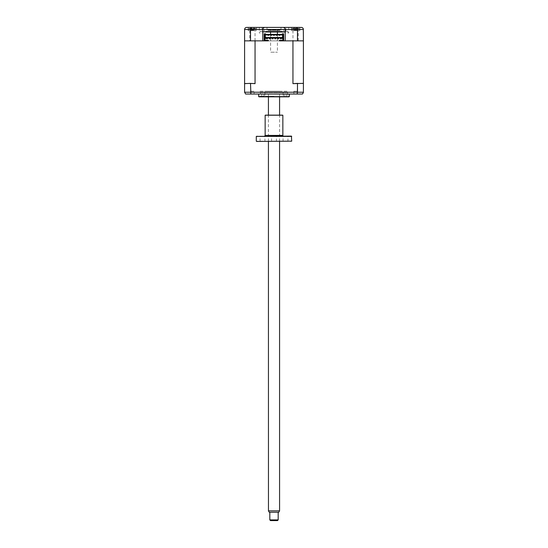 <?xml version="1.0" encoding="UTF-8"?>
<svg xmlns="http://www.w3.org/2000/svg" width="548" height="548" viewBox="0 0 548 548"><rect width="100%" height="100%" fill="white"/><g stroke="black" fill="none" stroke-linecap="round" stroke-linejoin="round"><path stroke-width="0.41" stroke-dasharray="2.74 2.06" d="M292.961 40.853L298.256 40.853L292.961 40.853L298.256 40.853L292.961 40.853L292.961 30.606L298.256 30.606L292.961 30.606M298.256 40.853L298.256 30.606M299.79 27.4L299.79 30.606L291.426 30.606L299.79 30.606L291.426 30.606L291.426 27.4L299.79 27.4L291.426 27.4L291.426 30.606L299.79 30.606L299.79 27.4L291.426 27.4L296.742 27.4L297.482 29.489L303.414 29.489L303.414 92.222L302.366 94.037L245.634 94.037L244.586 92.222L244.586 83.645L254.621 83.371L244.867 83.371L250.518 83.645L250.518 92.222L244.586 92.222M287.878 31.305L287.878 32.976L287.878 31.305L285.851 31.305L287.878 31.305M285.851 31.305L285.851 27.4L288.707 27.4L285.851 27.4M288.707 32.976L287.878 32.976L288.707 32.976L288.707 27.4M262.149 31.305L260.122 31.305L260.122 32.976L260.122 31.305L262.149 31.305L262.149 27.4L259.293 27.4L259.293 32.976L260.122 32.976L259.293 32.976M251.258 27.4L256.574 27.4L256.574 30.606L248.21 30.606L256.574 30.606L248.21 30.606L248.21 27.4L256.574 27.4L248.21 27.4L248.21 30.606L256.574 30.606L256.574 27.4L248.21 27.4L251.258 27.4L250.518 29.489L297.482 29.489L297.482 40.853L303.414 40.853L292.947 40.853L303.414 40.853M249.744 40.853L255.039 40.853L249.744 40.853L255.039 40.853L249.744 40.853L249.744 30.606L255.039 30.606L249.744 30.606M255.039 40.853L255.039 30.606M267.027 29.907L267.027 27.4L280.973 27.4L267.027 27.4L280.973 27.4L280.973 29.907L267.027 29.907L280.973 29.907M262.78 29.489L262.78 31.859L283.83 31.859L283.83 29.489L285.22 29.489L285.22 31.859L283.83 31.859L283.83 29.489L260.54 29.489L285.22 29.489M264.17 31.859L264.17 29.489L264.17 31.859M292.947 83.645L303.133 83.371L292.947 83.645L292.947 40.853L244.586 40.853L244.586 29.489C244.737 28.195 245.436 27.496 246.675 27.4M244.586 83.645L244.586 40.853L250.518 40.853L250.518 29.489L244.586 29.489M250.518 40.853L297.482 40.853M303.414 29.489C303.263 28.195 302.565 27.496 301.325 27.4L296.742 27.4M262.149 27.4L259.293 27.4M285.22 40.853L284.864 40.853M279.507 40.573L283.686 40.853L283.686 40.155L283.686 40.853L264.17 40.853L264.17 33.812L265.568 33.812M263.136 40.853L262.78 40.853M280.973 31.305L267.027 31.305L280.973 31.305M282.364 31.305L265.636 31.305L282.364 31.305M270.582 32.003L277.418 32.003L270.582 32.003M262.149 32.003L262.78 32.003L262.149 32.003M285.22 32.003L285.851 32.003L285.22 32.003M285.152 92.639L286.2 92.639L285.152 92.639M285.152 96.825L286.2 96.825L285.152 96.825M274 96.825L260.615 96.825L274 96.825M274 96.263L260.06 96.263L274 96.263M262.848 92.639L261.8 92.639L262.848 92.639M262.848 96.825L261.8 96.825L262.848 96.825M274 92.639L283.063 92.639L274 92.639M293.865 91.249L293.865 94.037L297.352 94.037L293.865 94.037L297.352 94.037L293.865 94.037L293.865 91.249L297.352 91.249L297.352 94.037L297.352 91.249L293.865 91.249M250.648 91.249L250.648 94.037L254.135 94.037L250.648 94.037L254.135 94.037L250.648 94.037L250.648 91.249L254.135 91.249L254.135 94.037L254.135 91.249L250.648 91.249M258.663 94.037L289.337 94.037L258.663 94.037M258.663 96.633L289.337 96.633M259.362 96.825L288.638 96.825M260.437 92.639L287.563 92.639L260.437 92.639L260.437 96.825L287.563 96.825L260.437 96.825M287.563 92.639L287.563 96.825M278.459 38.833L278.459 38.134L277.761 38.134L277.761 38.833L278.459 38.833M275.671 38.833L275.671 38.134L274.973 38.134L274.973 38.833L275.671 38.833M270.096 38.833L270.096 38.134L269.397 38.134L269.397 38.833L270.096 38.833M268.356 40.573L264.17 40.853M282.884 40.573L282.884 34.928L264.972 34.928L264.972 40.573M276.404 34.928L276.404 35.346L277.035 35.346L277.035 34.928M283.686 37.716L282.884 37.716M283.686 38.764L282.884 38.764M264.17 38.764L264.972 38.764M264.17 37.716L264.972 37.716M265.568 34.373L265.568 37.504L265.568 34.373L282.295 34.373L282.295 37.504L282.295 34.373M265.568 38.065L265.568 39.038L265.568 38.065M282.295 39.038L282.295 38.065L282.295 39.038M282.295 33.812L283.686 33.812L283.686 40.853M281.46 40.853L282.85 40.853L281.46 40.853M281.179 40.853L282.158 40.853L281.179 40.853M297.831 83.371L303.414 83.645M297.482 83.645L297.112 94.037M250.888 94.037L250.518 92.222L303.414 92.222M250.518 83.645L255.053 83.645L250.169 83.371M244.586 40.853L255.053 40.853L255.053 83.645M266.403 40.853L265.006 40.853L266.403 40.853M255.875 28.825L248.628 28.825L255.875 28.825M250.395 28.311L250.018 28.373A9.522 8.46 -126.9 0 1 250.717 28.215L251.285 28.215A9.522 3.494 -107.2 0 0 251.032 28.373L251.95 28.373A9.522 3.494 107.2 0 1 252.286 28.215L253.656 28.215A9.522 8.46 -126.9 0 1 254.388 28.373L254.765 28.373A9.522 8.46 126.9 0 0 254.066 28.215L253.505 28.215A9.522 3.494 107.2 0 1 253.758 28.373L252.834 28.373A9.522 3.494 -107.2 0 0 252.498 28.215L251.135 28.215A9.522 8.46 126.9 0 0 250.395 28.373L250.874 30.106L250.018 28.373M250.717 28.215L251.285 28.215L250.717 28.215L250.922 30.106L251.135 28.215M253.436 28.16L252.827 30.298L253.477 30.298L251.313 30.298L252.998 30.106L252.498 28.215M251.313 30.298L250.874 30.106M250.45 28.325L250.635 28.982L250.395 28.373M251.943 30.298L251.285 28.215M251.785 30.106L252.286 28.215M253.477 30.298L253.861 30.106L253.656 28.215M253.861 30.106L254.066 28.215L253.505 28.215L252.998 30.106M254.066 28.215L253.505 28.215M291.844 28.825L299.372 28.825L291.844 28.825A9.761 9.761 0 0 1 293.44 28.311L293.262 28.373A9.522 9.145 172 0 1 294.043 28.215L295.125 28.215A9.522 0.37 -106 0 1 295.208 28.373L296.201 28.373A9.522 0.37 106 0 0 296.215 28.215L297.215 28.215A9.522 9.145 172 0 1 297.989 28.373L297.948 28.373A9.522 9.145 -172 0 0 297.174 28.215L296.084 28.215A9.522 0.37 106 0 0 296.009 28.373L295.016 28.373A9.522 0.37 -106 0 1 295.002 28.215L293.995 28.215A9.522 9.145 -172 0 0 293.228 28.373L294.023 30.106L294.043 28.215M296.009 28.373L295.543 30.106L295.002 28.215L295.557 30.298L296.776 30.298L294.44 30.298L295.557 30.298L295.016 28.373M294.44 30.298L294.023 30.106L293.995 28.215M295.673 30.106L296.215 28.215L295.653 30.298L295.125 28.215M296.776 30.298L297.194 30.106L297.215 28.215M297.174 28.215L297.194 30.106L297.948 28.373M297.989 28.373L297.769 28.311A9.761 9.761 0 0 1 299.372 28.825M278.603 94.037L269.397 94.037L278.603 94.037M279.857 94.037L268.143 94.037L279.857 94.037M270.582 30.325L277.418 30.325L270.582 30.325L270.582 31.859M270.582 34.373L270.582 37.504M270.582 38.065L270.582 52.211L277.418 52.211L270.582 52.211M277.418 30.325L277.418 31.859M277.418 34.373L277.418 37.504M277.418 38.065L277.418 52.211M268.143 30.325L279.857 30.325L268.143 30.325M260.06 91.249L287.94 91.249L260.06 91.249M267.725 91.249L280.275 91.249L267.725 91.249M270.534 520.6L277.466 520.6M278.158 519.901L269.842 519.901M269.842 512.236L278.185 512.236L269.842 512.236M269.226 512.236L278.774 512.236M279.576 510.839L268.458 510.839M279.542 94.037L268.424 94.037L279.542 94.037M277.329 30.325L270.671 30.325L277.329 30.325M264.937 141.432L260.06 141.432L264.937 141.432L264.937 136.116L260.06 136.116L264.937 136.116M260.06 141.432L260.06 136.116M256.574 141.432L291.426 141.432M291.707 141.151L256.293 141.151M256.293 136.397L291.707 136.397M291.426 136.116L256.574 136.116M283.549 136.116L264.451 136.116L283.549 136.116M265.15 115.224L282.85 115.224M282.576 114.943L265.424 114.943M287.94 141.432L283.063 141.432L287.94 141.432L287.94 136.116L283.063 136.116L287.94 136.116M283.063 141.432L283.063 136.116M276.439 141.432L271.561 141.432L276.439 141.432L276.439 136.116L271.561 136.116L276.439 136.116M271.561 141.432L271.561 136.116M279.227 114.943L268.773 114.943L279.227 114.943M279.227 141.432L268.773 141.432L279.227 141.432M295.543 30.106L296.084 28.215M282.85 135.424L265.15 135.424M286.2 96.825L286.2 92.639M260.615 96.825L260.06 96.263M263.896 96.825L263.896 92.639M283.063 92.639L283.063 96.825M264.937 92.639L264.937 96.825M261.8 96.825L261.8 92.639M287.385 96.825L287.94 96.263M284.104 96.825L284.104 92.639M250.895 28.181A9.761 9.761 0 0 0 248.628 28.825M251.347 28.16L251.964 30.298M256.156 28.825A9.761 9.761 0 0 0 253.888 28.181M279.576 141.432L279.576 114.943M279.576 96.825L279.576 94.037M268.424 141.432L268.424 114.943M268.424 96.825L268.424 94.037"/><path stroke-width="0.82" d="M262.78 31.859L262.78 29.489C262.91 28.229 263.609 27.53 264.869 27.4L283.131 27.4C284.391 27.53 285.09 28.229 285.22 29.489L285.22 31.859L262.78 31.859L262.78 40.853L244.586 40.853L244.586 29.489C244.737 28.195 245.436 27.496 246.675 27.4L267.027 27.4M303.304 28.825L303.414 40.853L297.482 40.853L297.482 29.489L250.518 29.489L251.258 27.4L264.869 27.4C263.609 27.53 262.91 28.229 262.78 29.489M250.518 40.853L250.518 29.489L244.586 29.489L244.696 28.825M285.22 29.489C285.09 28.229 284.391 27.53 283.131 27.4L301.777 27.448M299.79 27.4L280.973 27.4M246.675 27.4L251.258 27.4M296.742 27.4L297.482 29.489L303.414 29.489C303.263 28.195 302.565 27.496 301.325 27.4M297.482 40.853L285.22 40.853L285.22 31.859M284.864 40.853L279.507 40.853L279.507 40.292L282.884 40.573L282.884 38.764L283.686 38.764L283.686 37.716L282.884 37.716L282.884 38.764M282.295 34.373L282.295 33.812L282.295 34.373L265.568 34.373L265.568 33.812L264.17 33.812L264.17 40.853L263.136 40.853M265.636 32.003L285.22 32.003L265.636 32.003M289.337 94.037L289.337 96.633L258.663 96.633L258.663 94.037M289.337 96.633A1.397 1.397 0 0 1 288.638 96.825L259.362 96.825A1.397 1.397 0 0 1 258.663 96.633M278.459 38.833L278.459 38.134L277.761 38.134L277.761 38.833L278.459 38.833M275.671 38.833L275.671 38.134L274.973 38.134L274.973 38.833L275.671 38.833M272.883 38.833L272.883 38.134L272.185 38.134L272.185 38.833L272.185 38.134L272.883 38.134L272.883 38.833L272.185 38.833L272.883 38.833M270.096 38.833L270.096 38.134L269.397 38.134L269.397 38.833L270.096 38.833M280.549 38.134L280.549 38.833L280.549 38.134L281.247 38.134L281.247 38.833L280.549 38.833L281.247 38.833M267.308 38.833L267.308 38.134L266.609 38.134L266.609 38.833L267.308 38.833L267.308 38.134M268.356 40.292L264.972 40.292L268.356 40.292M255.053 83.645L250.169 83.371L255.053 83.645L255.053 40.853L268.356 40.853L264.972 40.573L264.972 38.764L264.17 38.764M268.041 35.346L268.671 35.346L268.671 34.928L268.671 35.346L268.041 35.346L268.041 34.928M270.828 35.346L271.459 35.346L270.828 35.346L270.828 34.928M273.616 35.346L273.616 34.928L273.616 35.346L274.247 35.346L274.247 34.928L274.247 35.346L273.616 35.346M276.404 34.928L276.404 35.346L277.035 35.346L277.035 34.928M279.192 35.346L279.823 35.346L279.192 35.346L279.192 34.928M264.972 37.504L282.884 37.504M279.823 34.928L279.823 35.346M271.459 34.928L271.459 35.346M264.972 34.928L282.884 34.928M282.85 40.292L281.46 40.292L282.85 40.292M303.133 83.371L292.947 83.645L292.947 40.853L283.686 40.853L283.686 38.764M264.972 38.764L264.972 34.647L282.884 34.647L282.884 37.716M264.972 37.716L264.17 37.716M283.686 37.716L283.686 33.812L282.295 33.812M265.568 33.812L265.568 34.373M265.568 37.504L265.568 38.065L265.568 37.504M282.295 38.065L282.295 37.504L282.295 38.065M244.586 40.853L244.586 83.645L250.169 83.371M244.586 83.645L244.586 92.222L297.482 92.222L297.112 94.037L302.366 94.037L303.366 92.66M250.518 83.645L250.888 94.037L297.112 94.037M244.586 92.222L245.634 94.037L250.888 94.037M302.736 93.763L302.366 94.037M297.482 83.645L297.482 92.222L303.414 92.222L303.414 40.853M292.947 83.645L297.831 83.371M282.884 38.065L264.972 38.065M265.006 40.292L266.403 40.292L265.006 40.292M270.582 31.859L270.582 34.373M270.582 37.504L270.582 38.065M277.418 31.859L277.418 34.373M277.418 37.504L277.418 38.065M277.466 520.6L270.534 520.6M278.158 519.901L269.815 519.901L269.815 512.236M279.576 510.839L278.774 512.236L269.226 512.236L268.424 510.839L279.576 510.839L279.576 141.432M268.458 510.839L268.424 141.432M269.842 519.901L270.513 520.6M256.574 141.432L291.707 141.151L256.574 141.432M291.707 136.397L256.293 136.397L291.426 136.116L291.707 141.151M256.293 136.397L256.293 141.151M264.451 136.116A0.699 0.699 0 0 0 265.15 135.424L282.85 135.424A0.699 0.699 0 0 0 283.549 136.116M282.85 115.224L265.15 115.224L282.85 115.224L282.85 135.424M265.15 115.224L265.15 135.424M277.487 520.6L278.185 519.901L278.185 512.236M279.576 114.943L279.576 96.825M268.424 114.943L268.424 96.825"/></g></svg>
